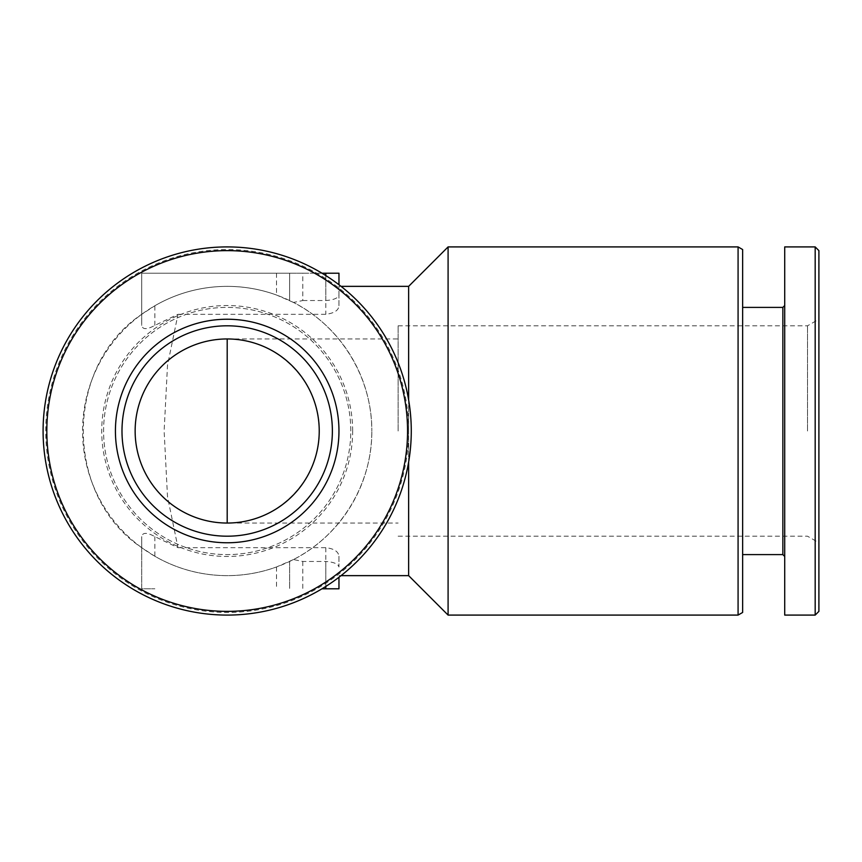 <?xml version="1.0" encoding="UTF-8"?>
<svg xmlns="http://www.w3.org/2000/svg" width="862" height="862" viewBox="0 0 862 862"><rect width="100%" height="100%" fill="white"/><g stroke="black" fill="none" stroke-linecap="round" stroke-linejoin="round"><path stroke-width="0.65" stroke-dasharray="4.31 3.23" d="M398.125 431L398.125 325.804L398.125 431M227.191 523.04A92.04 92.04 0 0 1 135.14 431A92.04 92.04 0 0 1 227.191 338.96C276.39 337.926 320.265 381.801 319.231 431C320.265 480.199 276.39 524.074 227.191 523.04L398.125 523.04M322.011 273.211L302.799 273.211L302.799 300.536L293.5 302.454C340.835 326.439 372.212 377.933 371.824 431A144.644 144.644 0 0 0 154.869 305.741A144.644 144.644 0 0 0 154.869 556.259A144.644 144.644 0 0 0 371.824 431C372.212 484.067 340.835 535.561 293.5 559.546L302.799 561.464L325.804 561.464L325.804 586.44M293.5 302.454L276.497 295.019A144.644 144.644 0 0 0 154.869 305.741L141.724 314.318L141.724 325.373C142.542 329.715 146.928 329.715 154.869 325.373L177.992 314.318L167.508 365.294L164.125 431L167.508 496.695L177.992 547.682L154.869 536.627C146.96 532.285 142.575 532.285 141.724 536.627L141.724 547.682C63.863 495.952 63.842 366.081 141.724 314.318L141.724 273.211L289.643 273.211L289.643 300.536L289.643 273.211L302.799 273.211M293.5 559.546L276.497 566.981A144.644 144.644 0 0 1 154.869 556.259L141.724 547.682L141.724 588.789L154.869 588.789L141.724 588.789L141.724 536.627M408.642 575.644L408.642 286.356M408.642 399.99L408.642 462.01M177.992 314.318L325.804 314.318C334.251 313.229 338.637 310.363 338.96 305.741L338.96 286.356L341.061 286.356M302.799 300.536L325.804 300.536C333.809 299.933 338.195 298.09 338.96 295.019L338.96 286.356M177.992 547.682L325.804 547.682C334.003 548.641 338.389 551.508 338.96 556.259L338.96 566.981C338.195 563.91 333.82 562.067 325.804 561.464M448.089 615.091L448.089 246.909M738.077 615.091L738.077 246.909M742.635 612.462L742.635 249.538M742.635 431L742.635 554.6L742.635 431M782.858 554.6L782.858 307.4M784.711 615.091L784.711 246.909M815.183 615.091L815.183 246.909M818.9 611.373L818.9 250.626M818.9 431L818.9 319.231L818.9 431M411.271 431A184.091 184.091 0 0 0 135.14 271.573A184.091 184.091 0 0 0 135.14 590.427A184.091 184.091 0 0 0 411.271 431A184.091 184.091 0 0 0 135.14 271.573A184.091 184.091 0 0 0 135.14 590.427A184.091 184.091 0 0 0 411.271 431A184.091 184.091 0 0 0 135.14 271.573A184.091 184.091 0 0 0 135.14 590.427A184.091 184.091 0 0 0 411.271 431M408.642 431A181.462 181.462 0 0 0 136.455 273.857A181.462 181.462 0 0 0 136.455 588.143A181.462 181.462 0 0 0 408.642 431M350.791 431A123.6 123.6 0 0 0 165.385 323.961A123.6 123.6 0 0 0 165.385 538.039A123.6 123.6 0 0 0 350.791 431A123.6 123.6 0 0 0 165.385 323.961A123.6 123.6 0 0 0 165.385 538.039A123.6 123.6 0 0 0 350.791 431M352.655 431A125.464 125.464 0 0 0 164.459 322.345A125.464 125.464 0 0 0 164.459 539.655A125.464 125.464 0 0 0 352.655 431M338.96 588.789L322.011 588.789M289.643 561.464L289.643 588.789L289.643 561.464M338.96 556.259L338.96 566.981M338.96 305.741L338.96 295.019M338.96 273.211L141.724 273.211L141.724 325.373M807.511 431L807.511 325.804L807.511 431M332.376 431A105.196 105.196 0 0 0 174.587 339.897A105.196 105.196 0 0 0 174.587 522.103A105.196 105.196 0 0 0 332.376 431M325.804 547.682L325.804 588.789M154.869 536.627L154.869 556.259M302.799 561.464L302.799 588.789M276.497 566.981L276.497 588.789M325.804 275.56L325.804 300.536M325.804 273.211L325.804 314.318M154.869 325.373L154.869 305.741M276.497 273.211L276.497 295.019M227.191 338.96L398.125 338.96M338.96 575.644L341.061 575.644M398.125 536.196L807.511 536.196L818.9 542.769M398.125 325.804L807.511 325.804L818.9 319.231"/><path stroke-width="1.29" d="M341.061 286.356L408.642 286.356L408.642 399.99M408.642 462.01L408.642 575.644L448.089 615.091L738.077 615.091L738.077 246.909L448.089 246.909L448.089 615.091M738.077 246.909L742.635 249.538L742.635 612.462L738.077 615.091M742.635 307.4L782.858 307.4L782.858 554.6L784.711 556.464M784.711 246.909L784.711 615.091L815.183 615.091L815.183 246.909L784.711 246.909M815.183 246.909L818.9 250.626L818.9 611.373L815.183 615.091M411.271 431A184.091 184.091 0 0 0 135.14 271.573A184.091 184.091 0 0 0 135.14 590.427A184.091 184.091 0 0 0 411.271 431M407.554 431A180.373 180.373 0 0 0 137.004 274.795A180.373 180.373 0 0 0 137.004 587.205A180.373 180.373 0 0 0 407.554 431M338.96 431A111.769 111.769 0 0 0 171.301 334.208A111.769 111.769 0 0 0 171.301 527.792A111.769 111.769 0 0 0 338.96 431M322.011 588.789L338.96 588.789L338.96 577.271L338.96 588.789M322.011 273.211L338.96 273.211L338.96 284.729L338.96 273.211M319.231 431A92.04 92.04 0 0 0 181.171 351.287A92.04 92.04 0 0 0 181.171 510.713A92.04 92.04 0 0 0 319.231 431M332.376 431A105.196 105.196 0 0 0 174.587 339.897A105.196 105.196 0 0 0 174.587 522.103A105.196 105.196 0 0 0 332.376 431M227.191 523.04L227.191 338.96M325.804 586.44L325.804 588.789M325.804 273.211L325.804 275.56M341.061 575.644L408.642 575.644M408.642 286.356L448.089 246.909M742.635 554.6L782.858 554.6M782.858 307.4L784.711 305.536"/></g></svg>
